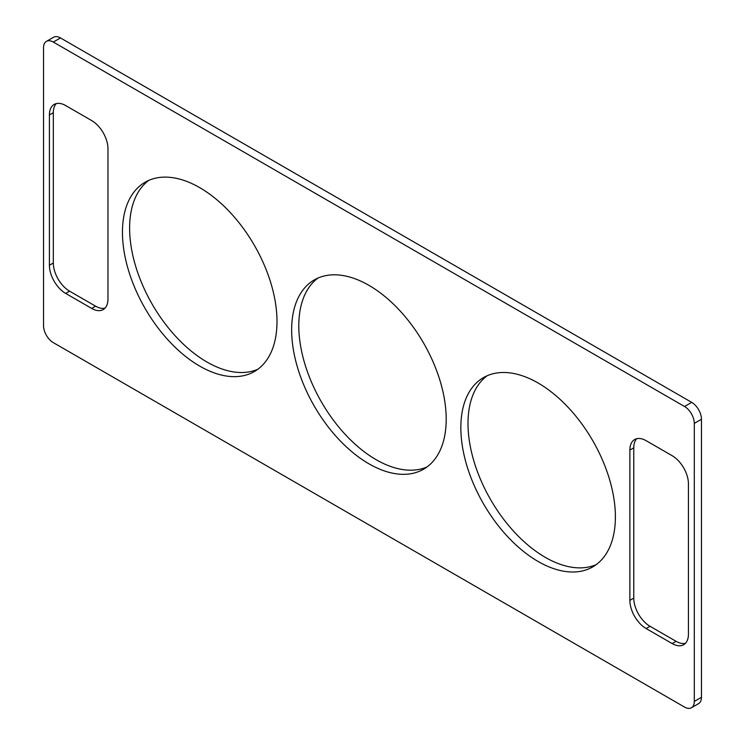 <?xml version="1.0" encoding="UTF-8"?>
<svg xmlns="http://www.w3.org/2000/svg" width="745" height="745" viewBox="0 0 745 745"><rect width="100%" height="100%" fill="white"/><g stroke="black" fill="none" stroke-linecap="round" stroke-linejoin="round"><path stroke-width="1.12" d="M684.534 707.07L53.314 342.635A13.801 7.972 -120 0 1 43.545 325.723L43.545 47.699A13.801 7.972 -120 0 1 46.404 41.385A13.801 7.972 -120 0 1 53.314 42.065L684.534 406.5A13.801 7.972 -120 0 1 694.293 423.402L694.293 701.427A13.801 7.972 -120 0 1 691.435 707.75A13.801 7.972 -120 0 1 684.534 707.07M691.435 707.75L698.596 703.615A13.801 7.972 -120 0 0 701.455 697.301L701.455 419.277A13.801 7.972 -120 0 0 691.686 402.365L684.534 406.5M46.404 41.385L53.566 37.25A13.801 7.972 -120 0 1 60.466 37.93L691.686 402.365M487.165 375.741A109.282 63.092 -120 0 0 468 423.505A109.282 63.092 -120 0 0 513.38 530.98A109.282 63.092 -120 0 0 596.214 564.626M615.389 516.862A109.282 63.092 -120 0 0 567.69 406.882A109.282 63.092 -120 0 0 483.477 377.603A109.282 63.092 -120 0 0 460.838 427.63A109.282 63.092 -120 0 0 508.546 537.611A109.282 63.092 -120 0 0 592.759 566.889A109.282 63.092 -120 0 0 615.389 516.862M148.786 180.374A109.282 63.092 -120 0 0 129.611 228.138A109.282 63.092 -120 0 0 174.991 335.613A109.282 63.092 -120 0 0 257.835 369.259M122.45 232.272A109.282 63.092 -120 0 0 170.158 342.253A109.282 63.092 -120 0 0 254.371 371.531A109.282 63.092 -120 0 0 277 321.495A109.282 63.092 -120 0 0 229.302 211.515A109.282 63.092 -120 0 0 145.089 182.236A109.282 63.092 -120 0 0 122.45 232.272M317.975 278.062A109.282 63.092 -120 0 0 298.801 325.816A109.282 63.092 -120 0 0 344.181 433.292A109.282 63.092 -120 0 0 427.025 466.938M446.199 419.184A109.282 63.092 -120 0 0 398.491 309.203A109.282 63.092 -120 0 0 314.278 279.924A109.282 63.092 -120 0 0 291.649 329.951A109.282 63.092 -120 0 0 339.347 439.932A109.282 63.092 -120 0 0 423.56 469.21A109.282 63.092 -120 0 0 446.199 419.184M56.294 103.583A23.011 13.28 -120 0 0 53.314 112.7L53.314 262.985A23.011 13.28 -120 0 0 69.583 291.165L95.611 306.186A23.011 13.28 -120 0 0 104.989 308.169M65.672 105.557A23.011 13.28 -120 0 0 54.171 104.421A23.011 13.28 -120 0 0 49.403 114.954L49.403 265.239A23.011 13.28 -120 0 0 65.672 293.418L91.7 308.439A23.011 13.28 -120 0 0 103.21 309.585A23.011 13.28 -120 0 0 107.969 299.052L107.969 148.767A23.011 13.28 -120 0 0 91.7 120.588L65.672 105.557M646.139 440.686L672.167 455.716A23.011 13.28 -120 0 1 688.436 483.896L688.436 634.181A23.011 13.28 -120 0 1 683.668 644.714A23.011 13.28 -120 0 1 672.167 643.568L646.139 628.547A23.011 13.28 -120 0 1 629.87 600.368L629.87 450.082A23.011 13.28 -120 0 1 634.638 439.55A23.011 13.28 -120 0 1 646.139 440.686M636.751 438.712A23.011 13.28 -120 0 0 633.771 447.829L629.87 450.082M629.87 600.368L633.771 598.114L633.771 447.829M633.771 598.114A23.011 13.28 -120 0 0 650.04 626.294L646.139 628.547M672.167 643.568L676.069 641.315L650.04 626.294M676.069 641.315A23.011 13.28 -120 0 0 685.456 643.298M701.455 697.301L694.293 701.427M701.455 419.277L694.293 423.402M60.466 37.93L53.314 42.065M53.314 112.7L49.403 114.954M49.403 265.239L53.314 262.985M69.583 291.165L65.672 293.418M91.7 308.439L95.611 306.186"/></g></svg>
